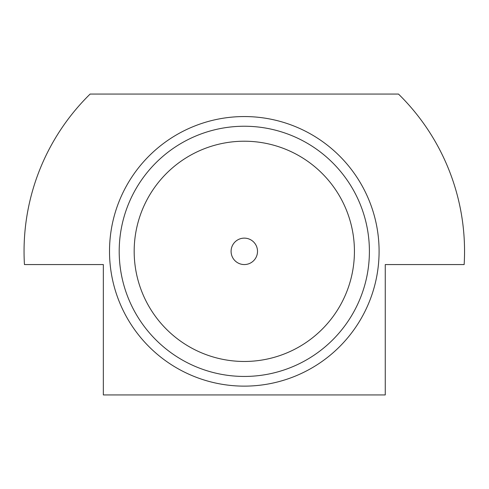 <?xml version="1.0" encoding="UTF-8"?>
<svg xmlns="http://www.w3.org/2000/svg" width="489" height="489" viewBox="0 0 489 489"><rect width="100%" height="100%" fill="white"/><g stroke="black" fill="none" stroke-linecap="round" stroke-linejoin="round"><path stroke-width="0.73" d="M231.089 251.346A13.215 13.215 0 0 0 244.304 264.561A13.215 13.215 0 0 0 257.514 251.346A13.215 13.215 0 0 0 244.304 238.131A13.215 13.215 0 0 0 231.089 251.346M134.175 251.346A110.123 110.123 0 0 0 244.304 361.469A110.123 110.123 0 0 0 354.427 251.346A110.123 110.123 0 0 0 244.304 141.217A110.123 110.123 0 0 0 134.175 251.346M119.2 251.346A125.098 125.098 0 0 0 244.304 376.444A125.098 125.098 0 0 0 369.403 251.346A125.098 125.098 0 0 0 244.304 126.241A125.098 125.098 0 0 0 119.2 251.346M109.512 251.346A134.793 134.793 0 0 0 244.304 386.133A134.793 134.793 0 0 0 379.091 251.346A134.793 134.793 0 0 0 244.304 116.553A134.793 134.793 0 0 0 109.512 251.346M464.153 264.561A220.246 220.246 0 0 0 398.474 94.053L90.129 94.053A220.246 220.246 0 0 0 24.45 264.561L103.344 264.561L103.344 394.947L385.259 394.947L385.259 264.561L464.153 264.561M244.304 264.561A13.215 13.215 0 0 0 257.514 251.346A13.215 13.215 0 0 0 244.304 238.131"/></g></svg>

